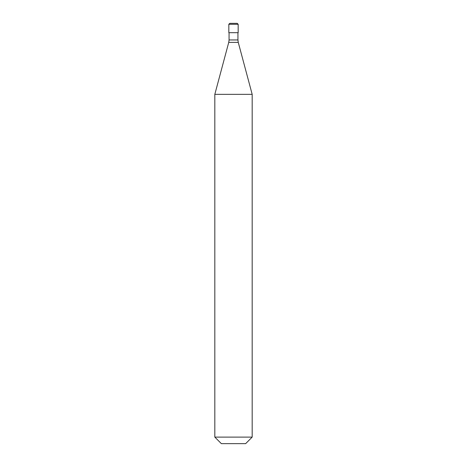 <?xml version="1.0" encoding="UTF-8"?>
<svg xmlns="http://www.w3.org/2000/svg" width="467" height="467" viewBox="0 0 467 467"><rect width="100%" height="100%" fill="white"/><g stroke="black" fill="none" stroke-linecap="round" stroke-linejoin="round"><path stroke-width="0.7" d="M237.236 23.35L229.764 23.35L228.83 24.284L238.17 24.284L237.236 23.35M238.17 24.284L238.17 32.69L228.83 32.69L228.83 24.284M252.18 94.346L214.82 94.346L214.82 437.112L252.18 437.112L252.18 94.346L238.258 42.374L228.742 42.374L214.82 94.346M252.18 437.112L245.642 443.65L221.358 443.65L214.82 437.112M237.937 32.69L237.937 39.958L229.063 39.958L228.742 42.374M237.937 39.958L238.258 42.374M229.063 32.69L229.063 39.958"/></g></svg>
